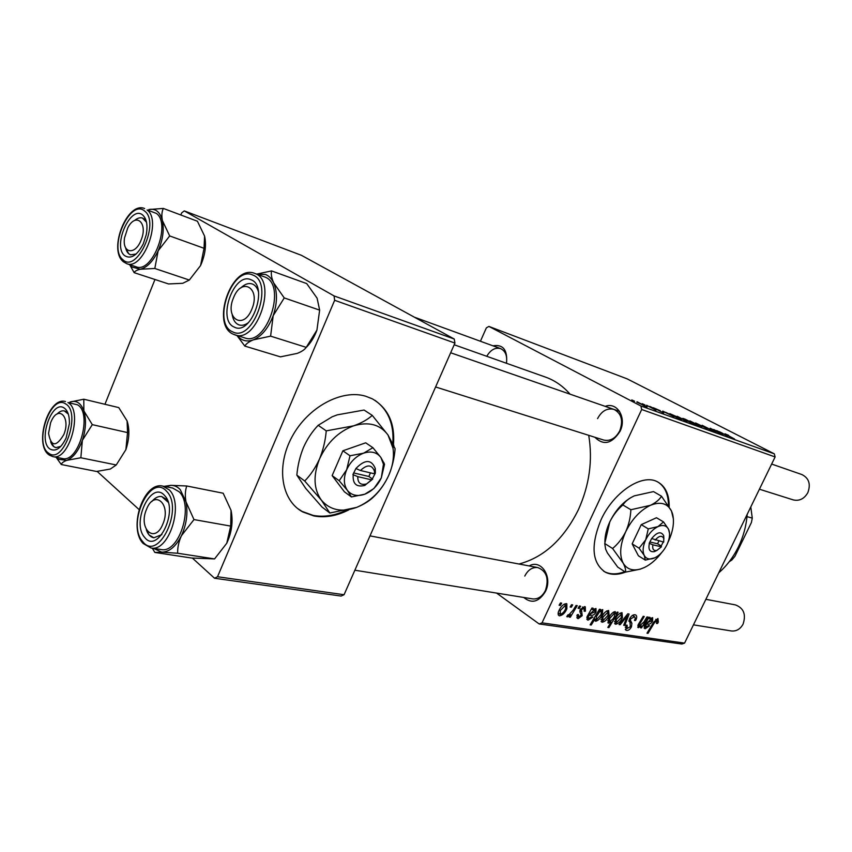 <?xml version="1.0" encoding="UTF-8"?>
<svg xmlns="http://www.w3.org/2000/svg" width="852" height="852" viewBox="0 0 852 852"><rect width="100%" height="100%" fill="white"/><g stroke="black" fill="none" stroke-linecap="round" stroke-linejoin="round"><path stroke-width="1.28" d="M393.049 448.418C395.967 425.223 389.055 408.694 372.324 398.842L365.732 396.233C341.886 388.906 308.019 406.926 292.012 436.81C275.76 466.587 281.352 500.561 302.779 511.956L313.951 515.971C325.198 517.995 336.806 515.961 348.777 509.89M297.614 508.506L302.066 511.402L313.227 515.417C323.504 517.292 334.165 515.737 345.209 510.731M669.193 506.833C669.31 494.49 665.401 486.151 657.478 481.817C642.259 473.222 613.472 492.126 600.958 519.965C590.5 545.599 591.959 563.002 605.314 572.171C611.054 575.047 617.785 575.036 625.506 572.118M668.469 505.683C668.437 494.448 664.943 486.588 658 482.094M605.218 406.361C617.168 401.633 626.934 417.693 620.054 431.293C611.96 443.807 603.567 445.798 594.877 437.268M603.631 440.026L603.717 440.058C610.32 441.432 615.666 438.343 619.777 430.792C623.408 420.473 621.449 413.337 613.909 409.375C607.156 407.831 601.714 410.898 597.561 418.609M529.167 565.941C541.009 558.806 552.905 576.879 545.504 591.373C539.039 602.002 531.776 604.036 523.724 597.454M532.468 598.871L532.649 598.903C538.017 599.361 542.277 596.538 545.44 590.436C549.157 578.742 546.633 571.128 537.857 567.592C532.351 567.006 527.995 569.828 524.789 576.058M492.957 345.827C503.159 344.155 507.675 349.97 506.514 363.293M506.418 363.261C507.441 355.817 505.492 350.928 500.55 348.596C495.193 347.254 490.592 349.821 486.758 356.296M588.721 435.319C592.864 460.325 589.435 485.097 578.423 509.656C563.726 539.252 543.917 557.378 518.975 564.024M649.788 406.415L652.536 407.703L649.788 406.415M642.27 403.699L645.039 404.998L642.27 403.699M660.247 410.675L655.571 408.896L663.697 412.986L653.356 407.746L660.236 410.707M669.832 413.657L677.106 416.862L680.78 419.088L676.935 417.501L681.259 419.855L669.768 413.816M702.133 425.297L715.776 432.22L701.963 425.659M689.864 420.867L699.748 425.893L689.705 421.197M713.742 429.514L722.975 434.296L716.585 431.666L710.195 428.236L719.45 432.869L713.742 429.514M728.577 435.287L724.967 433.806L734.53 438.993L725.212 434.19L728.513 435.404M774.319 453.839L627.157 378.863L488.91 326.422L640.906 405.989L774.319 453.839L775.107 456.949L641.684 409.493L640.906 405.989M716.67 430.579L727.651 435.936L716.617 430.686M685.53 419.333L697.863 425.819L686.446 420.568L682.803 418.364L685.53 419.333M695.594 422.965L707.256 428.631L697.522 423.881L701.846 426.692L695.594 422.965M677.18 416.287L687.117 421.357L677.02 416.628M662.749 411.09L674.113 416.671L662.686 411.218M637.03 401.771L647.126 406.958L636.849 402.176M646.583 405.254L655.997 410.185L646.583 405.254M631.811 399.918L634.591 401.228L631.811 399.918M584.6 606.603L585.303 606.826L585.377 611.225L584.131 611.246L584.238 608.179L581.479 609.617L582.193 615.677L578.199 618.637L577.475 618.403L577.23 614.675L578.487 614.643L578.945 617.178L581.256 614.793L579.839 611.789L580.255 609.563L584.6 606.603M591.938 608.008L593.12 608.2L592.545 609.67L595.985 608.509L596.027 612.045C594.621 614.516 593.035 615.591 591.245 615.272L589.115 615.389L588.306 616.741L588.498 618.563L591.842 616.699L592.885 617.082L588.146 620.128L587.443 619.905L587.071 616.71L591.938 608.008M601.8 617.04C603.567 613.174 605.847 611.001 608.637 610.49L609.095 615.474C607.306 619.468 604.984 621.726 602.119 622.237L601.8 617.04M657.936 618.477L658.33 622.109L657.574 623.462L656.477 623.504L657.03 620.224L654.336 622.844L648.031 633.324L646.998 633.174L653.527 622.311L657.936 618.477M615.943 614.122L617.178 612.098L618.137 612.247L608.924 627.604L607.817 627.434L611.054 622.077L608.232 623.089L608.658 618.275C610.309 614.58 612.492 612.343 615.187 611.555L615.943 614.122L615.165 613.589M619.01 624.559L627.796 613.813L629.106 614.026L624.761 625.421L623.685 625.261L627.477 615.634L620.171 624.729L619.01 624.559M629.617 618.776C631.194 615.921 632.983 614.58 634.974 614.761L635.784 615.016C637.051 616.007 636.998 617.817 635.624 620.458L634.484 620.48L635.294 618.179L634.602 616.72L630.746 618.797L630.384 620.192L631.886 623.238L631.481 626.763C630.086 629.362 628.488 630.576 626.678 630.416L625.975 630.192L625.986 625.176L627.136 625.176L627.125 628.488L630.373 626.699L629.617 618.776M559.093 605.229L560.467 602.918L561.681 603.12L560.318 605.431L559.093 605.229M496.578 593.077L539.167 623.952L542.021 622.855L684.571 643.111L775.107 456.949M542.021 622.855L641.684 409.493M615.304 619.127C617.05 615.314 619.287 613.163 622.024 612.663L622.439 617.583C620.661 621.523 618.371 623.749 615.581 624.26L615.304 619.127M649 617.242L650.065 617.412L649.501 618.808L652.632 617.668L652.589 621.023C651.258 623.366 649.778 624.399 648.17 624.101L646.242 624.228L645.614 627.242L648.681 625.443L649.607 625.805L645.241 628.712L644.634 628.531L644.357 625.485L649 617.242M643.931 621.96L646.966 616.912L648.01 617.082L641.481 627.935L640.438 627.786L641.524 625.964L638.063 627.583L638.148 624.761L643.217 616.305L644.261 616.475L639.224 624.878L639.192 626.295L643.931 621.96M599.467 609.233L600.596 609.414L599.638 610.99L602.726 609.585L602.257 614.505C600.617 618.179 598.445 620.437 595.718 621.268L594.856 619.095L591.245 625.017L590.106 624.846L599.467 609.233M559.061 610.415C560.882 606.4 563.278 604.143 566.26 603.631L566.836 603.812L566.868 608.829C565.036 612.982 562.597 615.314 559.53 615.826L558.965 615.655C557.815 614.59 557.847 612.844 559.061 610.415M570.148 606.997L571.511 604.707L572.693 604.899L571.351 607.188L570.148 606.997M573.236 610.075L576.058 605.442L577.241 605.634L570.297 617.221L569.104 617.04L570.552 614.643L567.208 616.944L566.793 616.465L568.124 614.686L568.55 615.144L573.236 610.075M578.082 608.264L579.435 605.996L580.606 606.177L579.275 608.456L578.082 608.264M684.571 643.111L681.866 644.037L539.167 623.952M480.421 341.258L486.364 327.86L488.91 326.422M454.254 339.032L301.448 255.323L184.277 210.891L334.059 295.921L454.254 339.032L454.936 343.068L334.644 300.287L334.059 295.921M217.526 576.751L344.07 594.728L341.109 596.059L214.544 578.242L217.526 576.751L334.644 300.287M344.07 594.728L454.936 343.068M97.149 471.401L139.036 509.528M192.403 558.092L214.544 578.242M104.945 404.285L154.968 279.488M180.816 214.992L181.657 212.893L184.277 210.891M454.18 344.762L545.397 377.063C554.705 380.343 562.938 386.052 570.084 394.178M559.37 604.76L560.318 605.431M634.772 619.883L635.624 620.458M632.397 615.432L634.048 616.55M629.905 618.222L630.746 618.797M629.319 619.468L630.384 620.192M628.872 621.193L631.886 623.238M630.587 626.167L631.481 626.763M625.283 629.458L626.678 630.416M623.856 624.804L624.761 625.421M626.721 615.123L627.477 615.634M619.329 624.154L620.171 624.729M621.545 616.976L622.439 617.583M614.569 623.558L615.581 624.26M616.305 622.844L621.278 617.583L621.587 614.154L616.379 619.308L616.305 622.844M615.506 618.712L616.379 619.308M620.043 613.195L621.332 614.079M608.072 627.008L608.924 627.604M610.405 621.63L611.054 622.077M607.827 622.684L608.573 623.206M613.057 618.776L614.537 616.22L614.601 612.993L609.766 618.414L609.617 621.832L613.057 618.776M608.882 617.807L609.766 618.414M613.376 612.162L614.601 612.993M657.456 621.534L658.33 622.109M656.796 622.95L657.574 623.462M655.742 619.372L657.03 620.224M647.232 632.78L648.031 633.324M648.638 618.222L649.501 618.808M651.737 620.458L652.589 621.023M645.39 623.653L646.242 624.228M644.634 624.942L645.475 625.517M644.069 627.924L645.241 628.712M651.311 618.893L647.083 622.876L651.567 620.863L651.567 618.978L650.3 618.222M646.242 622.311L647.083 622.876M640.672 627.391L641.481 627.935M637.733 627.242L638.382 627.69M638.372 624.314L639.224 624.878M608.179 614.856L609.095 615.474M601.065 621.502L602.119 622.237M602.854 620.81L607.902 615.474L608.2 612.002L602.907 617.221L602.854 620.81M602.013 616.603L602.907 617.221M606.624 611.022L607.945 611.928M598.764 610.394L599.638 610.99M601.342 613.877L602.257 614.505M594.962 620.746L595.718 621.268M593.929 618.456L594.856 619.095M590.372 624.399L591.245 625.017M596.336 619.819L600.969 614.675L601.555 610.927L599.382 612.087L596.4 616.635L596.336 619.819M595.431 615.964L596.4 616.635M598.232 611.289L599.382 612.087M600.479 610.266L601.363 610.873M591.586 609.01L592.545 609.67M595.079 611.406L596.027 612.045M588.178 614.729L589.115 615.389M587.379 616.102L588.306 616.741M586.783 619.18L588.146 620.128M594.547 609.776L589.999 613.962L594.888 611.874L594.845 609.872L593.461 609.031M589.073 613.323L589.999 613.962M584.515 610.341L585.484 611.012M584.429 610.564L585.377 611.225M582.427 607.071L583.854 608.062M580.563 608.988L581.479 609.617M580.116 609.894L581.245 610.682M581.213 614.984L582.193 615.677M576.804 617.657L578.199 618.637M565.888 608.147L566.868 608.829M558.337 614.984L559.53 615.826M560.286 614.345C562.533 613.674 564.301 611.832 565.6 608.829L565.558 605.122L560.265 610.607L560.286 614.345M559.306 609.926L560.265 610.607M564.162 604.143L565.558 605.122M570.414 606.539L571.351 607.188M569.392 616.582L570.297 617.221M578.348 607.817L579.275 608.456M719.386 431.708L722.816 433.402L719.386 431.708M690.376 421.964L684.305 419.067L690.376 421.964M697.735 425.052L690.621 421.357L697.671 425.169M685.072 420.494L677.936 416.777L685.008 420.622M678.927 418.279L671.802 414.551L678.884 418.396M665.678 412.315L669.214 414.072L665.678 412.315M644.953 406.042L637.733 402.261L644.889 406.18M603.482 571.064L604.59 571.703C610.341 574.578 617.061 574.567 624.772 571.671M392.857 443.125C394.071 423.976 388.107 409.705 374.944 400.323M718.747 572.832C726.82 565.781 733.38 557.133 738.428 546.867C743.413 536.568 746.331 525.716 747.215 514.299M83.805 399.215L118.758 407.597L127.097 420.931L127.544 432.582L92.304 424.647L83.858 410.877L83.805 399.215L69.896 402.08C76.222 399.918 80.876 402.858 83.858 410.877C86.435 419.503 85.935 429.312 82.367 440.324L92.304 424.647M127.544 432.582L125.883 449.654L116.245 464.968L110.323 469.037L96.553 471.465L61.291 464.521C61.674 462.977 63.506 461.582 66.786 460.336L58.596 459.334L56.445 457.322M50.119 449.1C37.35 441.379 51.834 399.034 64.23 408.044C67.851 410.653 69.566 415.851 69.395 423.636L66.115 437.971C61.11 448.248 55.785 451.965 50.119 449.1M66.03 411.623L64.326 410.909C61.93 410.451 59.491 411.505 57.009 414.072C59.491 411.505 61.93 410.451 64.326 410.909L68.309 414.083L66.03 411.623M50.609 441.677L53.942 446.757L55.923 447.609L60.833 446.373L55.923 447.609C53.506 447.066 51.738 445.085 50.609 441.677M52.867 456.608L62.409 458.514C78.757 463.275 92.879 412.666 77.394 404.775L67.936 402.549C83.358 410.451 69.15 461.358 52.867 456.608L49.427 455.16M116.245 464.968L80.844 457.769L82.367 440.324C78.416 451.059 73.219 457.737 66.786 460.336L80.844 457.769M56.083 457.247L61.291 464.521M127.097 420.931C129.781 429.365 129.376 438.94 125.883 449.654M163.318 208.42L197.43 221.232L204.586 236.11L204.054 248.294L169.686 235.94L162.412 220.604C161.465 215.822 161.773 211.754 163.318 208.42L148.855 209.539C155.565 208.186 160.091 211.871 162.412 220.604C164.255 229.902 162.828 239.976 158.131 250.829L169.686 235.94M204.054 248.294L200.571 265.558L189.336 280.042L182.743 283.301L168.547 283.95L134.169 272.672C134.786 271.192 136.831 270.052 140.314 269.243L132.017 267.059L130.058 264.791M124.594 255.6C112.187 245.919 130.867 204.15 142.827 215.173C146.746 218.932 147.886 225.46 146.235 234.737L143.274 243.853C137.065 255.6 130.846 259.519 124.594 255.6M144.254 219.07L142.55 218.091C140.058 217.271 137.374 218.091 134.51 220.561C137.374 218.091 140.058 217.271 142.55 218.091L146.512 222.244L144.254 219.07M125.638 247.794L128.641 253.662L130.622 254.823L136.15 254.013L130.622 254.823C128.141 253.917 126.479 251.574 125.638 247.794M126.735 263.683L136.043 266.772C152.316 273.907 171.497 223.767 156.331 213.383L147.087 209.954C162.2 220.349 142.944 270.808 126.735 263.683L123.306 261.713M189.336 280.042L154.819 268.476L158.131 250.829C153.072 261.34 147.13 267.475 140.314 269.243L154.819 268.476M129.642 264.652L134.169 272.672M204.586 236.11C206.535 245.206 205.194 255.025 200.571 265.558M165.533 486.63L170.89 485.352C174.415 485.31 177.535 486.737 180.251 489.634L185.992 501.849C184.905 495.96 185.161 490.677 186.748 485.981L170.89 485.352L164.063 486.343M164.66 495.598C179.133 510.114 157.684 554.641 144.702 537.442C130.931 522.734 151.347 479.527 164.66 495.598M149.068 534.949L153.871 537.782L161.869 534.619L153.871 537.782C150.399 537.143 147.875 534.449 146.32 529.71L149.068 534.949M168.163 502.233L166.161 499.155L161.72 496.556C158.302 496.066 155 497.738 151.816 501.551C155 497.738 158.302 496.066 161.72 496.556L168.163 502.233M160.708 549.487L160.985 549.529C179.069 553.843 194.224 506.003 179.197 491.828L172.658 488.026L163.02 486.141M230.7 526.099L226.76 543.246L214.566 558.912L177.674 553.246C177.472 547.559 178.728 541.723 181.423 535.738L193.979 519.582L230.7 526.099L231.041 510.337L223.171 493.223L186.748 485.981M193.979 519.582L185.992 501.849C188.079 513.128 186.556 524.427 181.423 535.738C175.863 546.526 169.303 552.011 161.763 552.171L177.674 553.246M214.566 558.912L191.594 558.028L154.84 552.437L161.763 552.171L153.52 548.379M152.306 548.187L154.84 552.437M231.041 510.337C233.256 521.317 231.829 532.287 226.76 543.246M256.803 274.142L265.536 274.472C268.955 275.888 271.65 278.668 273.63 282.821C271.586 278.125 270.883 274.152 271.532 270.904L256.697 274.11M250.989 279.744C269.221 285.931 251.223 336.508 234.225 327.072C216.749 320.192 233.906 271.5 250.989 279.744M238.283 324.612L239.21 324.963C242.202 325.826 245.355 324.985 248.656 322.429C245.355 324.985 242.202 325.826 239.21 324.963C235.546 323.675 233.224 320.32 232.234 314.889C233.107 319.798 235.12 323.036 238.283 324.612M258.422 291.703C257.283 287.838 255.355 285.313 252.629 284.11L252.149 283.94C248.454 282.832 244.662 284.163 240.775 287.955C244.662 284.163 248.454 282.832 252.149 283.94C255.11 285.015 257.208 287.603 258.422 291.703M233.437 334.293L244.79 337.925C266.932 346.551 287.316 284.28 264.663 276.943L255.099 273.556C277.72 280.872 257.219 343.569 235.131 334.942L233.565 334.346M319.638 310.128L316.933 330.086L306.241 347.36L270.606 336.146L273.183 315.666L284.248 297.923L319.638 310.128L317.093 298.157L306.699 283.578L271.532 270.904M284.248 297.923L273.63 282.821C277.539 292.034 277.39 302.982 273.183 315.666C268.423 328.095 261.809 336.146 253.342 339.852L270.606 336.146M306.241 347.36C304.654 349.65 301.651 351.663 297.242 353.388L280.436 356.86L244.812 346.082C246.111 343.761 248.954 341.684 253.342 339.852C246.856 342.163 241.499 340.747 237.282 335.613M236.931 335.496L244.812 346.082M316.933 330.086C314.292 337.264 310.639 343.122 305.985 347.68M50.619 422.698L48.553 433.317C51.035 446.831 56.126 447.268 63.815 434.605C70.982 417.587 58.724 404.53 51.397 420.909L50.619 422.698M693.453 624.846L731.378 630.959C736.405 631.438 740.303 629.149 743.082 624.122C746.245 614.43 743.679 608.019 735.393 604.888L705.871 599.318M146.544 509.283C137.917 528.719 154.808 544.566 162.881 524.033C171.614 504.001 154.255 488.942 146.544 509.283M141.091 240.083C148.355 222.883 135.766 211.828 127.768 227.91L124.562 237.793C121.911 253.491 135.319 255.653 141.091 240.083M251.819 309.212C261.053 288.008 241.617 276.474 233.523 297.785C224.406 318.371 243.331 330.778 251.819 309.212M759.42 489.208L793.255 499.9C799.389 501.253 804.256 498.835 807.845 492.648C810.934 484.149 808.953 478.121 801.892 474.553L771.646 464.063M747.012 516.631L752.273 518.122L751.411 522.521L734.978 556.228L731.868 559.998L730.718 559.732M729.227 561.724L731.868 559.998M752.273 518.122L750.793 506.951M663.878 538.986L663.687 535.695C661.077 531.062 657.073 532.01 651.663 538.549L649.203 543.256L652.888 544.833L661.45 546.814L661.141 546.025L663.271 541.989M652.888 544.833C652.206 549.157 653.527 551.02 656.849 550.445L661.45 546.814M649.405 543.31C648.084 549.572 649.778 552.341 654.485 551.595L656.849 550.435L654.485 551.595M669.523 533.341L668.532 529.241L663.516 521.914L656.487 517.739L641.258 524.64L632.152 543.864L638.414 555.792L645.315 560.115L654.9 557.794C659.831 555.248 663.836 550.914 666.924 544.769C669.395 539.401 670.119 534.715 669.076 530.689L668.532 529.241C666.456 525.428 662.941 524.555 657.978 526.611L648.265 528.879L641.258 524.64M663.516 521.914L657.978 526.611C652.962 529.113 648.883 533.501 645.72 539.795L639.096 548.187L632.152 543.864M648.265 528.879L645.72 539.795C642.866 546.153 642.376 551.372 644.25 555.451L645.315 560.115M639.096 548.187L644.25 555.451C646.05 558.624 648.947 559.658 652.952 558.55L654.9 557.794M667.893 542.5L668.256 541.755C673.165 531.158 674.582 521.818 672.516 513.756L671.461 510.966C667.382 503.234 660.364 501.349 650.406 505.321C640.299 510.21 632.077 518.996 625.751 531.659C620.064 544.449 619.18 554.897 623.089 562.991C626.784 569.211 632.599 571.223 640.534 569.008L644.527 567.453C650.822 564.354 656.583 559.338 661.812 552.416M673.41 519.049L671.461 510.966L661.503 496.215L653.505 491.593L634.314 495.853C629.042 498.313 625.23 501.349 622.887 504.959L630.863 509.741C630.533 517.366 628.829 524.672 625.751 531.659C622.343 538.411 617.956 544.023 612.588 548.496L604.75 543.523L609.819 521.839C613.163 515.162 617.519 509.539 622.887 504.959M661.503 496.215C659.373 499.762 655.667 502.797 650.406 505.321L630.863 509.741M612.588 548.496L623.089 562.991C625.176 567.038 625.975 570.084 625.474 572.129L617.743 567.134L607.401 552.959L605.623 549.135L604.75 543.523M625.474 572.129L640.14 569.2L644.527 567.453M630.97 497.547C622.194 502.861 615.144 510.955 609.819 521.839C606.581 528.826 604.941 535.461 604.888 541.755M655.156 540.072C659.118 535.663 661.983 535.141 663.761 538.496L663.708 542.096L651.663 538.549M649.82 541.968L657.574 543.778L658.916 540.967M657.574 543.778L661.333 546.068M357.776 476.651L371.781 479.889L375.359 473.137L375.274 468.44C371.355 459.217 364.901 459.249 355.902 468.525L352.909 474.596L357.776 476.651C357.691 483.02 360.63 485.438 366.605 483.915L371.781 479.889M353.229 474.67C352.526 483.861 356.392 487.44 364.826 485.416L372.399 479.112M384.55 464.244L380.876 457.46L372.899 447.694L365.7 442.816L342.877 450.793L332.142 475.608L344.4 491.796L351.418 496.94L364.794 494.203L373.9 488.537L381.313 477.865L384.55 464.244M372.899 447.694L363.623 453.157L350.012 455.777L342.877 450.793M350.012 455.777L346.668 469.75L339.192 480.73L332.142 475.608M339.192 480.73L347.414 490.401L351.418 496.94M304.707 481.007L321.47 500.273L329.852 513.01L356.637 507.398C370.908 501.349 381.611 490.677 388.746 475.384C392.804 466.012 394.22 456.97 393.028 448.258L388.022 435.021C380.162 424.445 368.714 421.378 353.676 425.819C338.532 431.517 327.147 442.561 319.521 458.951C312.982 475.554 313.632 489.325 321.47 500.273C330.139 510.199 341.758 512.606 356.317 507.515L356.637 507.398C364.123 504.32 369.992 500.603 374.23 496.247C380.024 490.667 384.859 483.712 388.746 475.384C392.282 466.853 394.401 457.95 395.104 448.695L388.022 435.021L372.249 415.371L364.06 410.046L337.296 414.849L332.195 416.777L318.179 425.297L326.241 430.867C325.421 440.548 323.174 449.909 319.521 458.951C315.528 467.705 310.586 475.054 304.707 481.007L296.847 475.128C297.689 465.543 299.904 456.31 303.493 447.417C307.391 438.791 312.29 431.421 318.179 425.297M372.249 415.371C367.862 419.44 361.674 422.922 353.676 425.819L326.241 430.867M329.852 513.01L322.045 507.078L305.698 488.366L296.847 475.128M364.794 494.203L365.093 494.085C372.281 491.029 377.681 485.619 381.313 477.865L383.464 464.223L380.876 457.46C376.861 452.242 371.11 450.804 363.623 453.157C356.125 456.086 350.47 461.624 346.668 469.75C343.377 477.983 343.622 484.863 347.414 490.401C351.642 495.449 357.435 496.716 364.794 494.203M375.05 473.062L374.443 473.808L360.449 470.506L355.902 468.525M374.443 473.808L374.454 471.145C371.802 464.468 367.137 464.255 360.449 470.506M353.633 472.924L368.863 476.481L370.439 472.871M368.863 476.481L372.707 479.186M629 620.469L631.151 621.928M624.601 617.711L625.4 618.254M653.527 622.311L654.336 622.844M646.018 622.663L648.17 624.101M639.256 622.823L640.076 623.376M588.881 613.632L591.245 615.272M579.882 610.607L581.831 611.96M48.713 453.2C63.463 465.224 81.664 412.549 65.647 403.923C50.758 393.23 33.441 443.871 48.713 453.2M122.794 259.615C136.767 274.12 160.325 222.34 144.659 211.094C130.281 197.983 107.97 247.953 122.794 259.615M142.635 542.926C128.354 526.824 143.956 481.316 162.785 486.098L169.303 489.911C184.277 504.139 169.037 552.309 150.996 547.985L160.985 549.529M166.672 491.38C150.655 472.221 126.277 523.916 142.721 541.584C158.259 562.373 184.128 508.782 166.672 491.38M252.671 274.983C232.159 265.238 211.679 323.451 232.553 331.79C252.938 343.25 274.642 282.332 252.671 274.983M302.066 511.402L302.779 511.956M634.602 616.72L632.546 615.336M627.125 628.488L625.23 627.189M616.071 622.78L614.409 621.64M621.587 614.154L620.107 613.152M609.393 621.768L607.764 620.639M614.824 613.067L613.429 612.119M657.254 620.299L655.784 619.329M645.465 627.147L644.069 626.199M651.567 618.978L650.374 618.179M639.192 626.295L637.871 625.4M602.609 620.735L600.916 619.564M608.2 612.002L606.699 610.98M596.123 619.755L594.025 618.296M601.555 610.927L600.532 610.224M588.317 618.435L586.804 617.38M594.845 609.872L593.535 608.978M584.238 608.179L582.534 607.007M578.572 617.061L576.804 615.826M560.009 614.26L558.188 612.971M565.845 605.208L564.248 604.1M604.59 571.703L605.314 572.171M65.487 401.526C48.276 396.393 33.771 444.765 49.043 454.893M144.638 208.538C127.417 200.965 108.236 248.965 122.954 261.383M143.04 543.406L150.996 547.985M254.556 273.343C231.478 263.95 210.487 324.697 233.288 334.229M532.649 598.903L354.869 570.212M538.017 567.613L369.992 535.887M500.593 348.606L414.349 317.168M450.655 352.771L619.532 411.324M435.596 386.968L603.717 440.058M663.761 538.496L663.687 535.695M366.605 483.915L364.826 485.416M393.028 448.258L393.858 445.298M383.464 464.223L383.922 462.647M374.454 471.145L375.274 468.44"/></g></svg>
